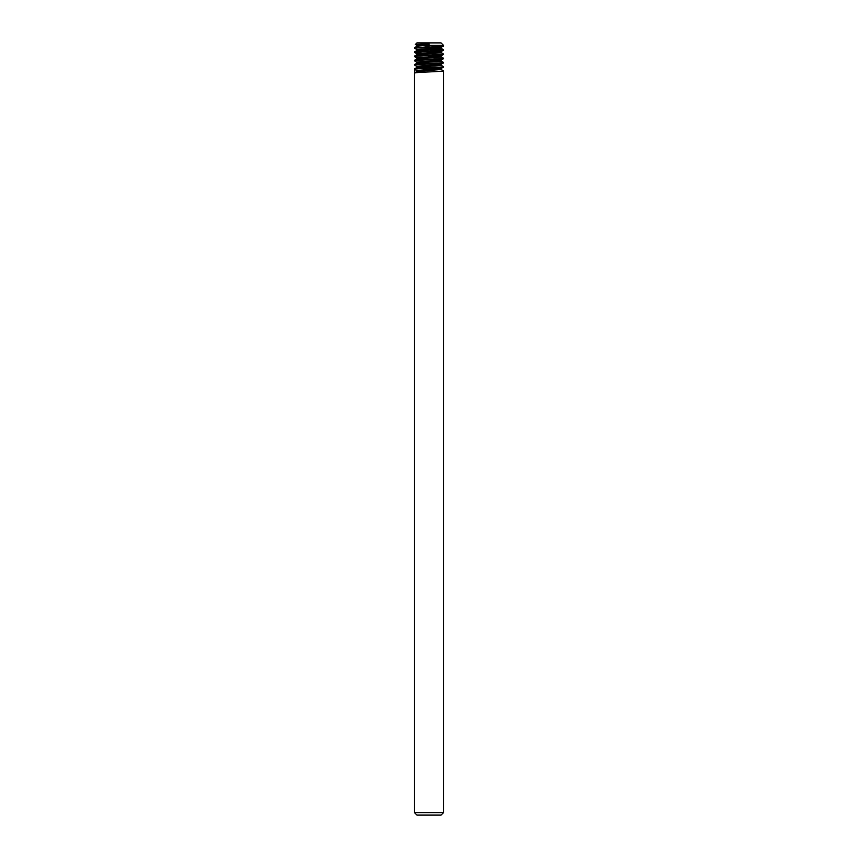 <?xml version="1.0" encoding="UTF-8"?>
<svg xmlns="http://www.w3.org/2000/svg" width="858" height="858" viewBox="0 0 858 858"><rect width="100%" height="100%" fill="white"/><g stroke="black" fill="none" stroke-linecap="round" stroke-linejoin="round"><path stroke-width="1.29" d="M416.934 42.9L441.066 42.9L443.479 45.313L429 45.313L429 43.779L415.379 44.455L416.934 42.9M443.479 812.687L441.066 815.1L416.934 815.1L414.521 812.687L443.479 812.687L443.479 70.882C444.38 71.579 413.62 72.287 414.521 72.984L417.406 71.461L441.141 69.487L443.479 70.882M429 45.313L429 46.6L414.521 48.177C413.62 47.48 444.38 46.772 443.479 46.064L440.594 47.598L417.406 49.292L416.806 50.558M443.479 46.064L443.479 45.313M429 45.27L417.406 46.117L414.521 47.651M414.521 812.687L414.521 72.984M443.479 67.181L443.479 66.656C444.38 67.353 413.62 68.061 414.521 68.769L414.521 69.294C413.62 68.586 444.38 67.889 443.479 67.181L440.594 68.715L417.406 70.399L416.806 71.664M441.194 64.275L440.594 65.54L417.406 67.235L414.521 68.769M443.479 62.956L443.479 62.43C444.38 63.138 413.62 63.835 414.521 64.543L414.521 65.069C413.62 64.371 444.38 63.664 443.479 62.956L440.594 64.489L417.406 66.184L416.806 67.45M441.194 60.06L440.594 61.326L417.406 63.009L414.521 64.543M443.479 58.741L443.479 58.205C444.38 58.912 413.62 59.62 414.521 60.317L414.521 60.843C413.62 60.146 444.38 59.438 443.479 58.741L440.594 60.264L417.406 61.958L416.806 63.224M441.194 55.834L440.594 57.1L417.406 58.784L414.521 60.317M443.479 54.515L443.479 53.99C444.38 54.687 413.62 55.395 414.521 56.092L414.521 56.628C413.62 55.92 444.38 55.212 443.479 54.515L440.594 56.049L417.406 57.733L416.806 58.998M436.336 50.987L441.194 51.609L440.594 52.874L417.406 54.569L414.521 56.092M443.479 50.29L443.479 49.764C444.38 50.461 413.62 51.169 414.521 51.877L414.521 52.402C413.62 51.695 444.38 50.997 443.479 50.29L440.594 51.823L417.406 53.507L416.806 54.773M437.634 47.919L440.594 48.649L417.406 50.343L414.521 51.877M414.886 73.145L414.521 69.294M414.521 65.069L416.859 66.452M441.141 65.272L443.479 66.656M414.521 60.843L416.859 62.237M441.141 61.047L443.479 62.43M414.521 56.628L416.859 58.012L420.366 58.473M441.141 56.821L443.479 58.205M414.521 52.402L421.664 53.099M437.634 52.134L441.141 52.595L443.479 53.99M414.521 48.177L416.859 49.56M426.394 48.584L443.479 49.764M416.859 45.345L415.379 44.455M429 44.219L417.406 45.066L416.806 46.332M436.336 67.879L441.141 68.565M437.634 69.026L441.141 69.487M414.564 52.456L416.859 53.786M414.564 69.348L416.859 70.678M441.194 47.383L441.194 48.445M441.194 68.501L441.194 69.562M441.141 48.38L443.436 49.71"/></g></svg>
